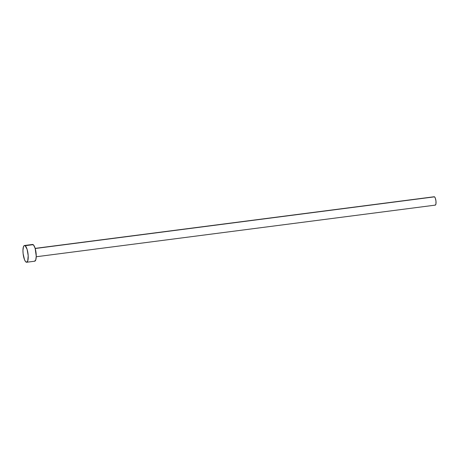 <?xml version="1.0" encoding="UTF-8"?>
<svg xmlns="http://www.w3.org/2000/svg" width="459" height="459" viewBox="0 0 459 459"><rect width="100%" height="100%" fill="white"/><g stroke="black" fill="none" stroke-linecap="round" stroke-linejoin="round"><path stroke-width="0.69" d="M36.238 256.753L435.275 205.127A4.223 1.211 -97.4 0 0 435.993 201.323A4.223 1.211 -97.4 0 0 434.518 196.848L35.194 248.514L434.518 196.848A4.223 1.211 -97.4 0 0 434.191 196.75L35.154 248.376L36.25 256.248L35.756 259.926L34.54 261.217M25.159 245.703A8.446 2.427 82.6 0 1 28.114 254.653A8.446 2.427 82.6 0 1 26.674 262.25A8.446 2.427 82.6 0 1 26.014 262.049A8.446 2.427 82.6 0 1 23.059 253.098A8.446 2.427 82.6 0 1 24.505 245.496A8.446 2.427 82.6 0 1 25.159 245.703L33.18 244.664L25.159 245.703L27.127 249.403L28.194 255.726L27.735 260.964L26.519 262.255L25.497 261.532L24.499 259.639L23.116 253.649L22.95 250.465L23.443 246.781L24.195 245.611L25.159 245.703M26.674 262.25L34.695 261.211A8.446 2.427 -97.4 0 0 36.135 253.615A8.446 2.427 -97.4 0 0 33.18 244.664A8.446 2.427 -97.4 0 0 32.526 244.463L24.505 245.496M32.216 244.578L33.696 245.181L35.148 248.365M434.036 196.808L434.776 197.106L435.275 198.053L435.964 201.048L435.935 203.98L435.425 205.07L434.943 205.024"/></g></svg>

